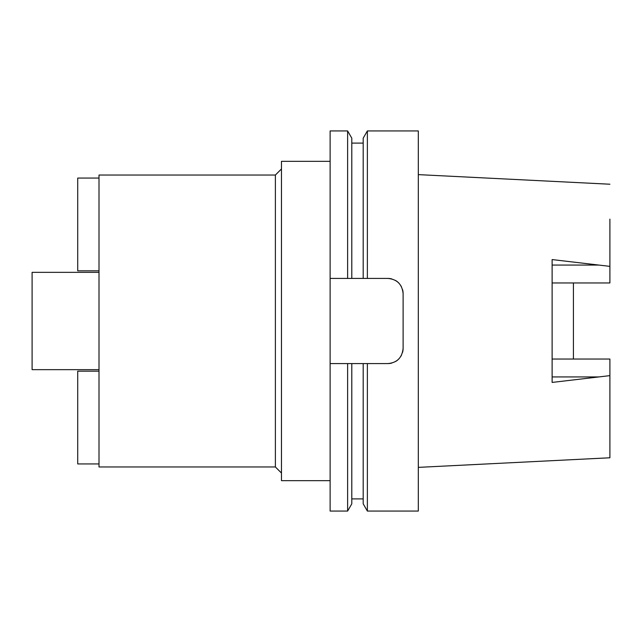 <?xml version="1.0" encoding="UTF-8"?>
<svg xmlns="http://www.w3.org/2000/svg" width="642" height="642" viewBox="0 0 642 642"><rect width="100%" height="100%" fill="white"/><g stroke="black" fill="none" stroke-linecap="round" stroke-linejoin="round"><path stroke-width="0.96" d="M418.311 467.376L609.9 457.778L609.9 359.047L552.12 359.047M573.41 359.047L573.41 282.953L573.41 359.047M552.12 282.953L609.9 282.953L609.9 219.123M609.9 184.222L418.311 174.624M609.9 375.634L552.12 382.423L552.12 259.577L609.9 266.366M99.004 272.344L32.1 272.344L32.1 369.656L99.004 369.656M99.004 175.033L99.004 466.967L275.386 466.967L275.386 175.033L99.004 175.033M281.469 168.95L275.386 175.033M281.469 473.05L275.386 466.967M330.124 161.343L281.469 161.343L281.469 480.657L330.124 480.657M330.124 278.427L351.792 278.427L347.619 278.427L347.619 130.936L330.124 130.936L330.124 511.064L347.619 511.064L347.619 363.573L351.792 363.573L330.124 363.573M347.619 130.936L351.792 138.166L351.792 278.427L367.368 278.427L363.195 278.427L363.195 138.166L367.368 130.936L418.311 130.936L418.311 511.064L367.368 511.064L367.368 363.573L363.195 363.573L387.904 363.573C397.069 362.746 402.141 357.682 403.112 348.373A15.207 15.207 0 0 1 402.574 352.354M347.619 511.064L351.792 503.834L351.792 363.573L363.195 363.573L363.195 503.834L367.368 511.064M402.59 289.686A15.207 15.207 0 0 1 403.112 293.627C402.165 284.358 397.093 279.294 387.904 278.427A15.207 15.207 0 0 1 391.789 278.933M395.472 280.442A15.207 15.207 0 0 1 398.618 282.841M401.065 286.019A15.207 15.207 0 0 1 401.362 286.557M401.386 355.395A15.207 15.207 0 0 1 401.041 356.029M398.594 359.183A15.207 15.207 0 0 1 395.464 361.558M391.797 363.067A15.207 15.207 0 0 1 387.904 363.573M387.904 278.427L367.368 278.427L367.368 130.936M403.112 293.627L403.112 348.373M99.004 463.933L77.714 463.933L77.714 371.18L99.004 371.18M99.004 178.067L77.714 178.067L77.714 270.82L99.004 270.82M552.12 265.074L598.633 265.074M598.633 376.926L552.12 376.926M363.195 498.898L351.792 498.898M363.195 143.102L351.792 143.102"/></g></svg>
